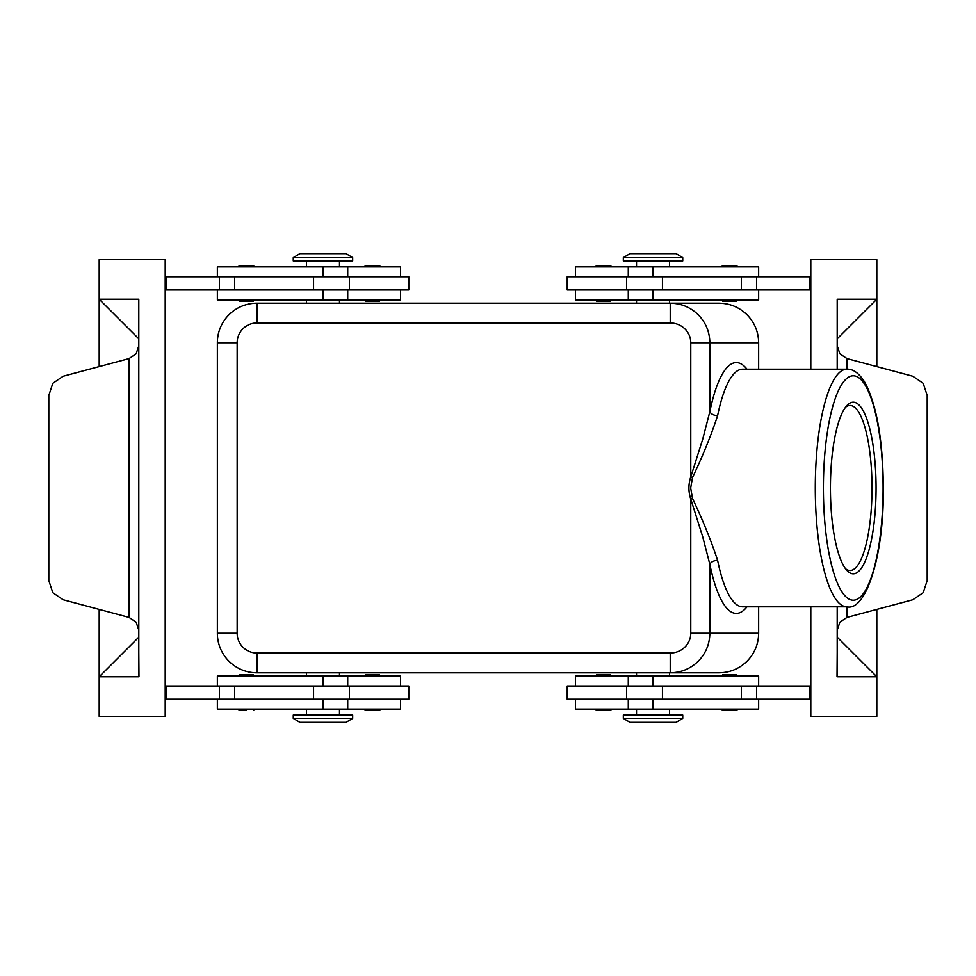<?xml version="1.0" encoding="UTF-8"?>
<svg xmlns="http://www.w3.org/2000/svg" width="976" height="976" viewBox="0 0 976 976"><rect width="100%" height="100%" fill="white"/><g stroke="black" fill="none" stroke-linecap="round" stroke-linejoin="round"><path stroke-width="1.46" d="M246.403 710.455L239.462 710.455L238.144 709.137M254.651 676.136L253.333 674.819L239.462 674.819L238.144 676.136M408.785 289.97L408.785 276.757L349.371 276.757L349.371 289.97L408.785 289.97M400.538 276.757L400.538 266.863L217.355 266.863L217.355 276.757M217.355 289.97L217.355 299.864L400.538 299.864L400.538 289.97M380.725 266.863L379.408 265.545L365.549 265.545L364.231 266.863M380.725 299.864L379.408 301.181L365.549 301.181L364.231 299.864M349.371 699.243L408.785 699.243L408.785 686.03L349.371 686.03L349.371 699.243L313.552 699.243L313.552 686.03L349.371 686.03M400.538 699.243L400.538 709.137L217.355 709.137L217.355 699.243M217.355 686.03L217.355 676.136L400.538 676.136L400.538 686.03M595.275 709.137L596.592 710.455L610.451 710.455L611.769 709.137M595.275 676.136L596.592 674.819L610.451 674.819L611.769 676.136M721.349 299.864L722.667 301.181L736.538 301.181L737.856 299.864M735.477 265.545L729.597 265.545L735.477 265.545M670.219 322.971A20.545 19.801 0 0 1 690.764 342.771L690.764 476.922A471.64 125.416 180 0 0 690.764 499.078L702.757 536.946L709.845 564.384L709.845 633.229C709.674 644.087 705.807 653.42 698.243 661.228C690.422 668.792 681.089 672.659 670.219 672.83L719.044 672.83C729.902 672.659 739.235 668.792 747.043 661.228C754.607 653.42 758.474 644.087 758.645 633.229L690.764 633.229A20.545 19.801 0 0 1 670.219 653.029L256.956 653.029A19.801 19.801 0 0 1 237.156 633.229L237.156 342.771A19.801 19.801 0 0 1 256.956 322.971L670.219 322.971L670.219 303.17L256.956 303.17A39.601 39.601 0 0 0 217.355 342.771L217.355 633.229A39.601 39.601 0 0 0 256.956 672.83L670.219 672.83L670.219 653.029M690.764 633.229L690.764 499.078L692.509 498.492L690.666 488L692.509 477.508L690.764 476.922L702.757 439.054L709.845 411.616L709.845 342.771C709.674 331.913 705.807 322.58 698.243 314.772C690.422 307.208 681.089 303.341 670.219 303.17L719.044 303.17C729.902 303.341 739.235 307.208 747.043 314.772C754.607 322.58 758.474 331.913 758.645 342.771L758.645 369.184M845.484 568.691A82.509 21.948 90 0 0 850.059 570.509A82.509 21.948 90 0 0 872.007 488A82.509 21.948 90 0 0 850.059 405.491A82.509 21.948 90 0 0 845.484 407.309M876.07 488A85.815 22.826 -90 0 1 846.948 570.484A85.815 22.826 -90 0 1 830.43 488A85.815 22.826 -90 0 1 846.948 405.516A85.815 22.826 -90 0 1 876.07 488M692.509 477.508C702.988 455.414 711.358 434.796 717.604 415.63A6.6 3.88 11.5 0 1 709.845 411.616A125.416 33.355 90 0 1 746.982 369.184M653.029 257.615L682.736 257.615L676.136 253.662L629.923 253.662L623.322 257.615L653.029 257.615M623.322 257.615L623.322 260.921L682.736 260.921L682.736 257.615M623.322 718.385L682.736 718.385L682.736 715.079L623.322 715.079L623.322 718.385L629.923 722.338L676.136 722.338L682.736 718.385M352.678 257.615L293.264 257.615L293.264 260.921L352.678 260.921L352.678 257.615L346.077 253.662L299.864 253.662L293.264 257.615M322.971 718.385L293.264 718.385L299.864 722.338L346.077 722.338L352.678 718.385L322.971 718.385M352.678 718.385L352.678 715.079L293.264 715.079L293.264 718.385M758.645 686.03L758.645 676.136L575.462 676.136L575.462 686.03M575.462 699.243L575.462 709.137L758.645 709.137L758.645 699.243M567.215 686.03L567.215 699.243L626.629 699.243L626.629 686.03L567.215 686.03M603.522 301.181L596.592 301.181L610.451 301.181L611.769 299.864M609.39 265.545L603.522 265.545L609.39 265.545M758.645 289.97L758.645 299.864L575.462 299.864L575.462 289.97M575.462 276.757L575.462 266.863L758.645 266.863L758.645 276.757M626.629 276.757L567.215 276.757L567.215 289.97L626.629 289.97L626.629 276.757L662.448 276.757L662.448 289.97L626.629 289.97M721.349 676.136L722.667 674.819L736.538 674.819L737.856 676.136M721.349 709.137L722.667 710.455L736.538 710.455L737.856 709.137M254.651 266.863L253.333 265.545L239.462 265.545L238.144 266.863M254.651 299.864L253.333 301.181L239.462 301.181L238.144 299.864M372.478 674.819L365.549 674.819L379.408 674.819L380.725 676.136M366.61 710.455L372.478 710.455L366.61 710.455M837.201 606.816L837.201 676.795L876.814 676.795L837.201 637.182L837.201 630.154L839.933 622.115L846.985 617.405L912.853 599.752L923.198 592.688L927.2 580.537L927.2 395.463L923.198 383.312L912.853 376.248L846.985 358.595L839.933 353.885L837.201 345.846L837.201 338.818L876.814 299.205L876.814 366.586M837.03 676.795L837.201 652.48M129.015 358.595L136.067 353.885L138.799 345.846L138.799 338.818L99.186 299.205L138.799 299.205L138.799 676.795L99.186 676.795L138.799 637.182L138.799 630.154L136.067 622.115L129.015 617.405L63.147 599.752L52.802 592.688L48.8 580.537L48.8 395.463L52.802 383.312L63.147 376.248L129.015 358.595L129.015 617.405M138.799 652.48L138.97 676.795M99.186 609.414L99.186 716.396L165.2 716.396L165.2 259.604L99.186 259.604L99.186 366.586M165.2 289.97L349.371 289.97M165.2 699.243L313.552 699.243M165.2 686.03L313.552 686.03M810.8 369.184L810.8 259.604L876.814 259.604L876.814 299.205L837.201 299.205L837.201 369.184M810.8 276.757L662.448 276.757M810.8 289.97L662.448 289.97M810.8 606.816L810.8 716.396L876.814 716.396L876.814 609.414M810.8 699.243L626.629 699.243M810.8 686.03L626.629 686.03M165.2 276.757L349.371 276.757M166.518 276.757L166.518 289.97M372.478 710.455L379.408 710.455L372.478 710.455M603.522 265.545L596.592 265.545L603.522 265.545M809.482 699.243L809.482 686.03M746.982 606.816A125.416 33.355 90 0 1 709.845 564.384A6.6 3.88 168.5 0 1 717.604 560.37C711.358 541.216 702.988 520.586 692.509 498.492M758.645 606.816L758.645 633.229M719.044 303.17L670.219 303.17M670.219 672.83L719.044 672.83M721.349 266.863L722.667 265.545L729.597 265.545M809.482 276.757L809.482 289.97M166.518 699.243L166.518 686.03M322.971 276.757L322.971 266.863M322.971 676.136L322.971 686.03M690.764 342.771L758.645 342.771M228.957 314.772A39.601 39.601 0 0 0 217.355 342.771L237.156 342.771M228.957 661.228A39.601 39.601 0 0 0 256.956 672.83L256.956 653.029M217.355 633.229L237.156 633.229M256.956 303.17L256.956 322.971M823.402 488A112.216 29.841 -90 0 1 853.244 375.784A112.216 29.841 -90 0 1 883.085 488A112.216 29.841 -90 0 1 853.244 600.216A112.216 29.841 -90 0 1 823.402 488M846.887 606.816C865.663 611.598 884.122 556.381 883.329 488C882.951 440.176 876.753 404.906 864.748 382.189C858.99 373.161 853.036 368.818 846.887 369.184A118.816 31.598 90 0 0 815.289 488A118.816 31.598 90 0 0 846.887 606.816L742.663 606.816A118.816 31.598 -90 0 1 717.604 560.37M717.604 415.63A118.816 31.598 -90 0 1 742.663 369.184L846.887 369.184M653.029 699.243L653.029 709.137M653.029 299.864L653.029 289.97M846.985 617.405L846.985 606.816M846.985 369.184L846.985 358.595M219.405 276.757L219.405 289.97M234.618 276.757L234.618 289.97M313.552 276.757L313.552 289.97M653.029 276.757L653.029 266.863M756.595 699.243L756.595 686.03M741.382 699.243L741.382 686.03M662.448 699.243L662.448 686.03M653.029 676.136L653.029 686.03M741.382 276.757L741.382 289.97M756.595 276.757L756.595 289.97M322.971 699.243L322.971 709.137M234.618 699.243L234.618 686.03M219.405 699.243L219.405 686.03M322.971 299.864L322.971 289.97M347.724 299.864L347.724 289.97M339.477 266.863L339.477 260.921M347.724 709.137L347.724 699.243M306.464 709.137L306.464 715.079M737.856 266.863L736.538 265.545M669.536 303.17L669.536 299.864M636.523 672.83L636.523 676.136M339.477 303.17L339.477 299.864M306.464 672.83L306.464 676.136M636.523 709.137L636.523 715.079M628.276 676.136L628.276 686.03M669.536 266.863L669.536 260.921M611.769 266.863L610.451 265.545M628.276 266.863L628.276 276.757M364.231 676.136L365.549 674.819M364.231 709.137L365.549 710.455M380.725 709.137L379.408 710.455M628.276 289.97L628.276 299.864M595.275 266.863L596.592 265.545M595.275 299.864L596.592 301.181M636.523 266.863L636.523 260.921M628.276 699.243L628.276 709.137M669.536 715.079L669.536 709.137M339.477 672.83L339.477 676.136M306.464 299.864L306.464 303.17M669.536 676.136L669.536 672.83M636.523 303.17L636.523 299.864M339.477 709.137L339.477 715.079M347.724 686.03L347.724 676.136M306.464 260.921L306.464 266.863M347.724 276.757L347.724 266.863M254.651 709.137L253.333 710.455"/></g></svg>
